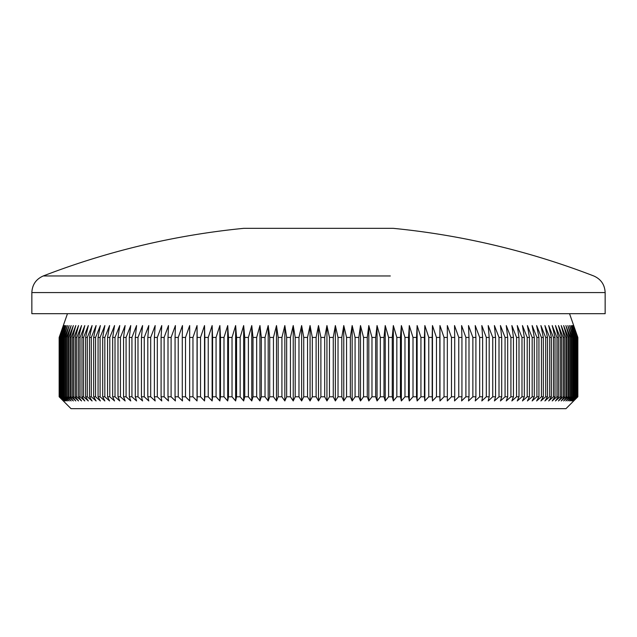 <?xml version="1.0" encoding="UTF-8"?>
<svg xmlns="http://www.w3.org/2000/svg" width="637" height="637" viewBox="0 0 637 637"><rect width="100%" height="100%" fill="white"/><g stroke="black" fill="none" stroke-linecap="round" stroke-linejoin="round"><path stroke-width="0.96" d="M246.686 275.964L43.244 275.964C36.03 279.157 32.232 284.691 31.85 292.574L605.15 292.574C604.768 284.691 600.97 279.157 593.756 275.964A764.336 764.336 0 0 0 393.26 228.341L243.74 228.341A764.336 764.336 0 0 0 43.244 275.964L390.314 275.964M307.536 337.443L303.745 337.443L303.745 396.787L307.536 396.787L307.536 337.443L310.06 325.571L312.313 337.443L316.111 337.443L318.5 325.571L320.889 337.443L324.687 337.443L326.94 325.571L329.464 337.443L333.255 337.443L335.365 325.571L338.024 337.443L341.806 337.443L343.773 325.571L346.568 337.443L350.334 337.443L352.157 325.571L355.08 337.443L358.83 337.443L360.502 325.571L363.544 337.443L367.278 337.443L368.807 325.571L371.968 337.443L375.671 337.443L377.048 325.571L380.329 337.443L384 337.443L385.226 325.571L388.618 337.443L392.265 337.443L393.34 325.571L396.835 337.443L400.442 337.443L401.366 325.571L404.973 337.443L408.532 337.443L409.296 325.571L413.007 337.443L416.526 337.443L417.131 325.571L420.938 337.443L424.417 337.443L424.863 325.571L428.765 337.443L432.181 337.443L432.475 325.571L436.464 337.443L439.825 337.443L439.96 325.571L444.037 337.443L447.341 337.443L447.317 325.571L451.474 337.443L454.714 337.443L454.531 325.571L458.759 337.443L461.936 337.443L461.594 325.571L465.894 337.443L468.999 337.443L468.498 325.571L472.869 337.443L475.903 337.443L475.242 325.571L479.677 337.443L482.631 337.443L481.819 325.571L486.31 337.443L489.184 337.443L488.213 325.571L492.751 337.443L495.546 337.443L494.423 325.571L499.01 337.443L501.709 337.443L500.435 325.571L505.069 337.443L507.681 337.443L506.256 325.571L510.922 337.443L513.446 337.443L511.869 325.571L516.567 337.443L518.996 337.443L517.268 325.571L521.99 337.443L524.323 337.443L522.451 325.571L527.197 337.443L529.427 337.443L527.412 325.571L532.174 337.443L534.3 337.443L532.142 325.571L536.919 337.443L538.942 337.443L536.641 325.571L541.426 337.443L543.337 337.443L540.901 325.571L545.686 337.443L547.486 337.443L544.914 325.571L549.691 337.443L551.387 337.443L548.688 325.571L553.457 337.443L555.034 337.443L552.199 325.571L556.953 337.443L558.426 337.443L555.464 325.571L560.202 337.443L561.547 337.443L558.466 325.571L563.172 337.443L564.406 337.443L561.205 325.571L565.887 337.443L566.994 337.443L563.681 325.571L568.323 337.443L569.319 337.443L565.887 325.571L570.489 337.443L571.357 337.443L567.822 325.571L572.384 337.443L573.125 337.443L569.486 325.571L573.993 337.443L574.622 337.443L570.871 325.571L575.33 337.443L575.824 337.443L571.986 325.571L576.756 337.443L572.822 325.571L577.401 337.443L573.38 325.571L577.767 337.443L573.658 325.571L577.847 337.443L577.847 396.787L565.982 408.659L71.018 408.659L59.153 396.787L59.153 337.443L63.342 325.571L59.233 337.443L59.36 396.787L59.233 337.443M569.542 313.699L577.847 337.443L577.847 396.787L573.658 400.944L577.767 396.787L573.38 400.944L577.401 396.787L572.822 400.944L576.756 396.787L571.986 400.944L575.824 396.787L570.871 400.944L574.622 396.787L569.486 400.944L573.125 396.787L572.384 396.787L567.822 400.944L571.357 396.787L570.489 396.787L565.887 400.944L569.319 396.787L568.323 396.787L563.681 400.944L566.994 396.787L565.887 396.787L561.205 400.944L564.406 396.787L563.172 396.787L558.466 400.944L561.547 396.787L560.202 396.787L555.464 400.944L558.426 396.787L556.953 396.787L552.199 400.944L555.034 396.787L553.457 396.787L548.688 400.944L551.387 396.787L549.691 396.787L544.914 400.944L547.486 396.787L545.686 396.787L540.901 400.944L543.337 396.787L541.426 396.787L536.641 400.944L538.942 396.787L536.919 396.787L532.142 400.944L534.3 396.787L532.174 396.787L527.412 400.944L529.427 396.787L527.197 396.787L522.451 400.944L524.323 396.787L521.99 396.787L517.268 400.944L518.996 396.787L516.567 396.787L511.869 400.944L513.446 396.787L510.922 396.787L506.256 400.944L507.681 396.787L505.069 396.787L500.435 400.944L501.709 396.787L499.01 396.787L494.423 400.944L495.546 396.787L492.751 396.787L488.213 400.944L489.184 396.787L486.31 396.787L481.819 400.944L482.631 396.787L479.677 396.787L475.242 400.944L475.903 396.787L472.869 396.787L468.498 400.944L468.999 396.787L465.894 396.787L461.594 400.944L461.936 396.787L458.759 396.787L454.531 400.944L454.714 396.787L451.474 396.787L447.317 400.944L447.341 396.787L444.037 396.787L439.96 400.944L439.825 396.787L436.464 396.787L432.475 400.944L432.181 396.787L428.765 396.787L424.863 400.944L424.417 396.787L420.938 396.787L417.131 400.944L416.526 396.787L413.007 396.787L409.296 400.944L408.532 396.787L404.973 396.787L401.366 400.944L400.442 396.787L396.835 396.787L393.34 400.944L392.265 396.787L388.618 396.787L385.226 400.944L384 396.787L380.329 396.787L377.048 400.944L375.671 396.787L371.968 396.787L368.807 400.944L367.278 396.787L363.544 396.787L360.502 400.944L358.83 396.787L355.08 396.787L352.157 400.944L350.334 396.787L346.568 396.787L343.773 400.944L341.806 396.787L338.024 396.787L335.365 400.944L333.255 396.787L329.464 396.787L326.94 400.944L324.687 396.787L320.889 396.787L318.5 400.944L316.111 396.787L312.313 396.787L310.06 400.944L307.536 396.787M605.15 292.574L605.15 313.699L31.85 313.699L31.85 292.574M324.687 337.443L324.687 396.787M320.889 337.443L320.889 396.787M329.464 337.443L329.464 396.787M333.255 337.443L333.255 396.787M338.024 337.443L338.024 396.787M341.806 337.443L341.806 396.787M346.568 337.443L346.568 396.787M350.334 337.443L350.334 396.787M355.08 337.443L355.08 396.787M358.83 337.443L358.83 396.787M363.544 337.443L363.544 396.787M367.278 337.443L367.278 396.787M371.968 337.443L371.968 396.787M375.671 337.443L375.671 396.787M380.329 337.443L380.329 396.787M384 337.443L384 396.787M388.618 337.443L388.618 396.787M392.265 337.443L392.265 396.787M396.835 337.443L396.835 396.787M400.442 337.443L400.442 396.787M404.973 337.443L404.973 396.787M408.532 337.443L408.532 396.787M413.007 337.443L413.007 396.787M416.526 337.443L416.526 396.787M420.938 337.443L420.938 396.787M424.417 337.443L424.417 396.787M428.765 337.443L428.765 396.787M432.181 337.443L432.181 396.787M436.464 337.443L436.464 396.787M439.825 337.443L439.825 396.787M444.037 337.443L444.037 396.787M447.341 337.443L447.341 396.787M451.474 337.443L451.474 396.787M454.714 337.443L454.714 396.787M458.759 337.443L458.759 396.787M461.936 337.443L461.936 396.787M465.894 337.443L465.894 396.787M468.999 337.443L468.999 396.787M472.869 337.443L472.869 396.787M475.903 337.443L475.903 396.787M479.677 337.443L479.677 396.787M482.631 337.443L482.631 396.787M486.31 337.443L486.31 396.787M489.184 337.443L489.184 396.787M492.751 337.443L492.751 396.787M495.546 337.443L495.546 396.787M499.01 337.443L499.01 396.787M501.709 337.443L501.709 396.787M505.069 337.443L505.069 396.787M507.681 337.443L507.681 396.787M510.922 337.443L510.922 396.787M513.446 337.443L513.446 396.787M516.567 337.443L516.567 396.787M518.996 337.443L518.996 396.787M521.99 337.443L521.99 396.787M524.323 337.443L524.323 396.787M527.197 337.443L527.197 396.787M529.427 337.443L529.427 396.787M532.174 337.443L532.174 396.787M534.3 337.443L534.3 396.787M536.919 337.443L536.919 396.787M538.942 337.443L538.942 396.787M541.426 337.443L541.426 396.787M543.337 337.443L543.337 396.787M545.686 337.443L545.686 396.787M547.486 337.443L547.486 396.787M549.691 337.443L549.691 396.787M551.387 337.443L551.387 396.787M553.457 337.443L553.457 396.787M555.034 337.443L555.034 396.787M556.953 337.443L556.953 396.787M558.426 337.443L558.426 396.787M560.202 337.443L560.202 396.787M561.547 337.443L561.547 396.787M563.172 337.443L563.172 396.787M564.406 337.443L564.406 396.787M565.887 337.443L565.887 396.787M566.994 337.443L566.994 396.787M568.323 337.443L568.323 396.787M569.319 337.443L569.319 396.787M570.489 337.443L570.489 396.787M571.357 337.443L571.357 396.787M572.384 337.443L572.384 396.787M573.125 337.443L573.125 396.787M573.993 337.443L573.993 396.787M574.622 337.443L574.622 396.787M575.33 337.443L575.33 396.787M575.824 337.443L575.824 396.787M576.381 337.443L576.381 396.787M576.756 337.443L576.756 396.787M577.154 337.443L577.154 396.787M577.401 337.443L577.401 396.787M577.64 337.443L577.64 396.787M577.767 337.443L577.767 396.787M59.599 337.443L59.599 396.787L59.599 337.443L63.62 325.571L59.36 337.443M60.244 337.443L60.244 396.787L60.244 337.443L64.178 325.571L59.846 337.443M61.176 337.443L61.176 396.787L61.67 396.787L61.67 337.443L61.176 337.443L65.014 325.571L60.619 337.443M62.378 337.443L62.378 396.787L63.007 396.787L63.007 337.443L62.378 337.443L66.129 325.571L61.67 337.443M63.875 337.443L63.875 396.787L64.616 396.787L64.616 337.443L63.875 337.443L67.514 325.571L63.007 337.443M65.643 337.443L65.643 396.787L66.511 396.787L66.511 337.443L65.643 337.443L69.178 325.571L64.616 337.443M67.681 337.443L67.681 396.787L68.677 396.787L68.677 337.443L67.681 337.443L71.113 325.571L66.511 337.443M70.006 337.443L70.006 396.787L71.113 396.787L71.113 337.443L70.006 337.443L73.319 325.571L68.677 337.443M72.594 337.443L72.594 396.787L73.828 396.787L73.828 337.443L72.594 337.443L75.795 325.571L71.113 337.443M75.453 337.443L75.453 396.787L76.798 396.787L76.798 337.443L75.453 337.443L78.534 325.571L73.828 337.443M78.574 337.443L78.574 396.787L80.047 396.787L80.047 337.443L78.574 337.443L81.536 325.571L76.798 337.443M81.966 337.443L81.966 396.787L83.543 396.787L83.543 337.443L81.966 337.443L84.801 325.571L80.047 337.443M85.613 337.443L85.613 396.787L87.309 396.787L87.309 337.443L85.613 337.443L88.312 325.571L83.543 337.443M89.514 337.443L89.514 396.787L91.314 396.787L91.314 337.443L89.514 337.443L92.086 325.571L87.309 337.443M93.663 337.443L93.663 396.787L95.574 396.787L95.574 337.443L93.663 337.443L96.099 325.571L91.314 337.443M98.058 337.443L98.058 396.787L100.081 396.787L100.081 337.443L98.058 337.443L100.359 325.571L95.574 337.443M102.7 337.443L102.7 396.787L104.826 396.787L104.826 337.443L102.7 337.443L104.858 325.571L100.081 337.443M107.573 337.443L107.573 396.787L109.803 396.787L109.803 337.443L107.573 337.443L109.588 325.571L104.826 337.443M112.677 337.443L112.677 396.787L115.01 396.787L115.01 337.443L112.677 337.443L114.549 325.571L109.803 337.443M118.004 337.443L118.004 396.787L120.433 396.787L120.433 337.443L118.004 337.443L119.732 325.571L115.01 337.443M123.554 337.443L123.554 396.787L126.078 396.787L126.078 337.443L123.554 337.443L125.131 325.571L120.433 337.443M129.319 337.443L129.319 396.787L131.931 396.787L131.931 337.443L129.319 337.443L130.744 325.571L126.078 337.443M135.291 337.443L135.291 396.787L137.99 396.787L137.99 337.443L135.291 337.443L136.565 325.571L131.931 337.443M141.454 337.443L141.454 396.787L144.249 396.787L144.249 337.443L141.454 337.443L142.577 325.571L137.99 337.443M147.816 337.443L147.816 396.787L150.69 396.787L150.69 337.443L147.816 337.443L148.787 325.571L144.249 337.443M154.369 337.443L154.369 396.787L157.323 396.787L157.323 337.443L154.369 337.443L155.181 325.571L150.69 337.443M161.097 337.443L161.097 396.787L164.131 396.787L164.131 337.443L161.097 337.443L161.758 325.571L157.323 337.443M168.001 337.443L168.001 396.787L171.106 396.787L171.106 337.443L168.001 337.443L168.502 325.571L164.131 337.443M175.064 337.443L175.064 396.787L178.241 396.787L178.241 337.443L175.064 337.443L175.406 325.571L171.106 337.443M182.286 337.443L182.286 396.787L185.526 396.787L185.526 337.443L182.286 337.443L182.469 325.571L178.241 337.443M189.659 337.443L189.659 396.787L192.963 396.787L192.963 337.443L189.659 337.443L189.683 325.571L185.526 337.443M197.175 337.443L197.175 396.787L200.536 396.787L200.536 337.443L197.175 337.443L197.04 325.571L197.04 400.944L192.963 396.787M204.819 337.443L204.819 396.787L208.235 396.787L208.235 337.443L204.819 337.443L204.525 325.571L204.525 400.944L200.536 396.787M212.583 337.443L212.583 396.787L216.062 396.787L216.062 337.443L212.583 337.443L212.137 325.571L212.137 400.944L208.235 396.787M220.474 337.443L220.474 396.787L223.993 396.787L223.993 337.443L220.474 337.443L219.869 325.571L219.869 400.944L216.062 396.787M228.468 337.443L228.468 396.787L232.027 396.787L232.027 337.443L228.468 337.443L227.704 325.571L227.704 400.944L223.993 396.787M236.558 337.443L236.558 396.787L240.165 396.787L240.165 337.443L236.558 337.443L235.634 325.571L235.634 400.944L232.027 396.787M244.735 337.443L244.735 396.787L248.382 396.787L248.382 337.443L244.735 337.443L243.66 325.571L243.66 400.944L240.165 396.787M253 337.443L253 396.787L256.671 396.787L256.671 337.443L253 337.443L251.774 325.571L251.774 400.944L248.382 396.787M261.329 337.443L261.329 396.787L265.032 396.787L265.032 337.443L261.329 337.443L259.952 325.571L259.952 400.944L256.671 396.787M269.722 337.443L269.722 396.787L273.456 396.787L273.456 337.443L269.722 337.443L268.193 325.571L268.193 400.944L265.032 396.787M278.17 337.443L278.17 396.787L281.92 396.787L281.92 337.443L278.17 337.443L276.498 325.571L276.498 400.944L273.456 396.787M286.666 337.443L286.666 396.787L290.432 396.787L290.432 337.443L286.666 337.443L284.843 325.571L284.843 400.944L281.92 396.787M295.194 337.443L295.194 396.787L298.976 396.787L298.976 337.443L295.194 337.443L293.227 325.571L293.227 400.944L290.432 396.787M192.963 337.443L197.04 325.571M200.536 337.443L204.525 325.571M208.235 337.443L212.137 325.571M216.062 337.443L219.869 325.571M223.993 337.443L227.704 325.571M232.027 337.443L235.634 325.571M240.165 337.443L243.66 325.571M248.382 337.443L251.774 325.571M256.671 337.443L259.952 325.571M265.032 337.443L268.193 325.571M273.456 337.443L276.498 325.571M281.92 337.443L284.843 325.571M290.432 337.443L293.227 325.571M298.976 337.443L301.635 325.571L303.745 337.443M312.313 337.443L312.313 396.787M316.111 337.443L316.111 396.787M303.745 396.787L301.635 400.944L298.976 396.787M295.194 396.787L293.227 400.944M286.666 396.787L284.843 400.944M278.17 396.787L276.498 400.944M269.722 396.787L268.193 400.944M261.329 396.787L259.952 400.944M253 396.787L251.774 400.944M244.735 396.787L243.66 400.944M236.558 396.787L235.634 400.944M228.468 396.787L227.704 400.944M220.474 396.787L219.869 400.944M212.583 396.787L212.137 400.944M204.819 396.787L204.525 400.944M197.175 396.787L197.04 400.944M189.659 396.787L189.683 400.944L185.526 396.787M182.286 396.787L182.469 400.944L178.241 396.787M175.064 396.787L175.406 400.944L171.106 396.787M168.001 396.787L168.502 400.944L164.131 396.787M161.097 396.787L161.758 400.944L157.323 396.787M154.369 396.787L155.181 400.944L150.69 396.787M147.816 396.787L148.787 400.944L144.249 396.787M141.454 396.787L142.577 400.944L137.99 396.787M135.291 396.787L136.565 400.944L131.931 396.787M129.319 396.787L130.744 400.944L126.078 396.787M123.554 396.787L125.131 400.944L120.433 396.787M118.004 396.787L119.732 400.944L115.01 396.787M112.677 396.787L114.549 400.944L109.803 396.787M107.573 396.787L109.588 400.944L104.826 396.787M102.7 396.787L104.858 400.944L100.081 396.787M98.058 396.787L100.359 400.944L95.574 396.787M93.663 396.787L96.099 400.944L91.314 396.787M89.514 396.787L92.086 400.944L87.309 396.787M85.613 396.787L88.312 400.944L83.543 396.787M81.966 396.787L84.801 400.944L80.047 396.787M78.574 396.787L81.536 400.944L76.798 396.787M75.453 396.787L78.534 400.944L73.828 396.787M72.594 396.787L75.795 400.944L71.113 396.787M70.006 396.787L73.319 400.944L68.677 396.787M67.681 396.787L71.113 400.944L66.511 396.787M65.643 396.787L69.178 400.944L64.616 396.787M63.875 396.787L67.514 400.944L63.007 396.787M62.378 396.787L66.129 400.944L61.67 396.787M61.176 396.787L65.014 400.944L60.619 396.787M60.244 396.787L64.178 400.944L59.846 396.787M59.599 396.787L63.62 400.944L59.36 396.787M59.233 396.787L63.342 400.944L59.153 396.787L59.153 337.443L67.458 313.699M318.5 325.571L318.5 400.944M310.06 325.571L310.06 400.944M301.635 325.571L301.635 400.944M439.96 325.571L439.96 400.944M432.475 325.571L432.475 400.944M424.863 325.571L424.863 400.944M417.131 325.571L417.131 400.944M409.296 325.571L409.296 400.944M401.366 325.571L401.366 400.944M393.34 325.571L393.34 400.944M385.226 325.571L385.226 400.944M377.048 325.571L377.048 400.944M368.807 325.571L368.807 400.944M360.502 325.571L360.502 400.944M352.157 325.571L352.157 400.944M343.773 325.571L343.773 400.944M335.365 325.571L335.365 400.944M326.94 325.571L326.94 400.944"/></g></svg>
